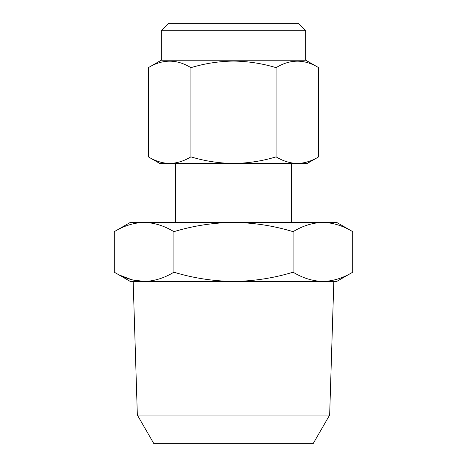 <?xml version="1.0" encoding="UTF-8"?>
<svg xmlns="http://www.w3.org/2000/svg" width="467" height="467" viewBox="0 0 467 467"><rect width="100%" height="100%" fill="white"/><g stroke="black" fill="none" stroke-linecap="round" stroke-linejoin="round"><path stroke-width="0.7" d="M329.655 415.04L313.135 443.65L153.865 443.65L137.345 415.04L329.655 415.04L333.829 281.432M144.099 222.438L336.73 222.438L352.702 231.661C342.988 225.759 333.053 222.683 322.901 222.438C312.75 222.683 302.814 225.759 293.101 231.661C273.674 225.759 253.803 222.683 233.5 222.438C213.197 222.683 193.326 225.759 173.899 231.661C164.186 225.759 154.25 222.683 144.099 222.438C133.947 222.683 124.012 225.759 114.298 231.661C124.012 225.759 133.947 222.683 144.099 222.438L130.27 222.438L114.298 231.661L114.298 272.208C124.012 278.11 133.947 281.181 144.099 281.432L130.27 281.432L114.298 272.208M305.762 30.723L161.238 30.723L168.61 23.35L298.39 23.35L305.762 30.723L305.762 60.22L161.238 60.22L148.354 67.657L148.354 156.865C155.295 161.068 162.393 163.263 169.644 163.45L159.761 163.45L148.354 156.865C155.295 161.068 162.393 163.263 169.644 163.45L233.5 163.45C219 163.263 204.809 161.068 190.927 156.865C183.986 161.068 176.894 163.263 169.644 163.45M276.073 67.657C262.191 63.454 248 61.259 233.5 61.072C248 61.259 262.191 63.454 276.073 67.657C290.299 59.011 304.49 59.011 318.646 67.657L318.646 156.865C311.705 161.068 304.607 163.263 297.356 163.45L233.5 163.45C248 163.263 262.191 161.068 276.073 156.865L276.073 67.657M144.099 281.432C154.25 281.181 164.186 278.11 173.899 272.208C193.326 278.11 213.197 281.181 233.5 281.432C253.803 281.181 273.674 278.11 293.101 272.208C302.814 278.11 312.75 281.181 322.901 281.432C333.053 281.181 342.988 278.11 352.702 272.208L336.73 281.432L144.099 281.432L132.021 279.815L120.159 275.332M173.899 272.208L173.899 231.661M293.101 272.208L293.101 231.661M352.702 272.208L352.702 231.661M318.646 156.865L307.239 163.45L297.356 163.45C290.106 163.263 283.014 161.068 276.073 156.865M190.927 156.865L190.927 67.657C176.771 59.011 162.58 59.011 148.354 67.657M233.5 61.072C219 61.259 204.809 63.454 190.927 67.657M291.752 163.45L291.752 222.438M305.762 60.22L318.646 67.657M137.345 415.04L133.171 281.432M175.248 163.45L175.248 222.438M161.238 30.723L161.238 60.22"/></g></svg>
